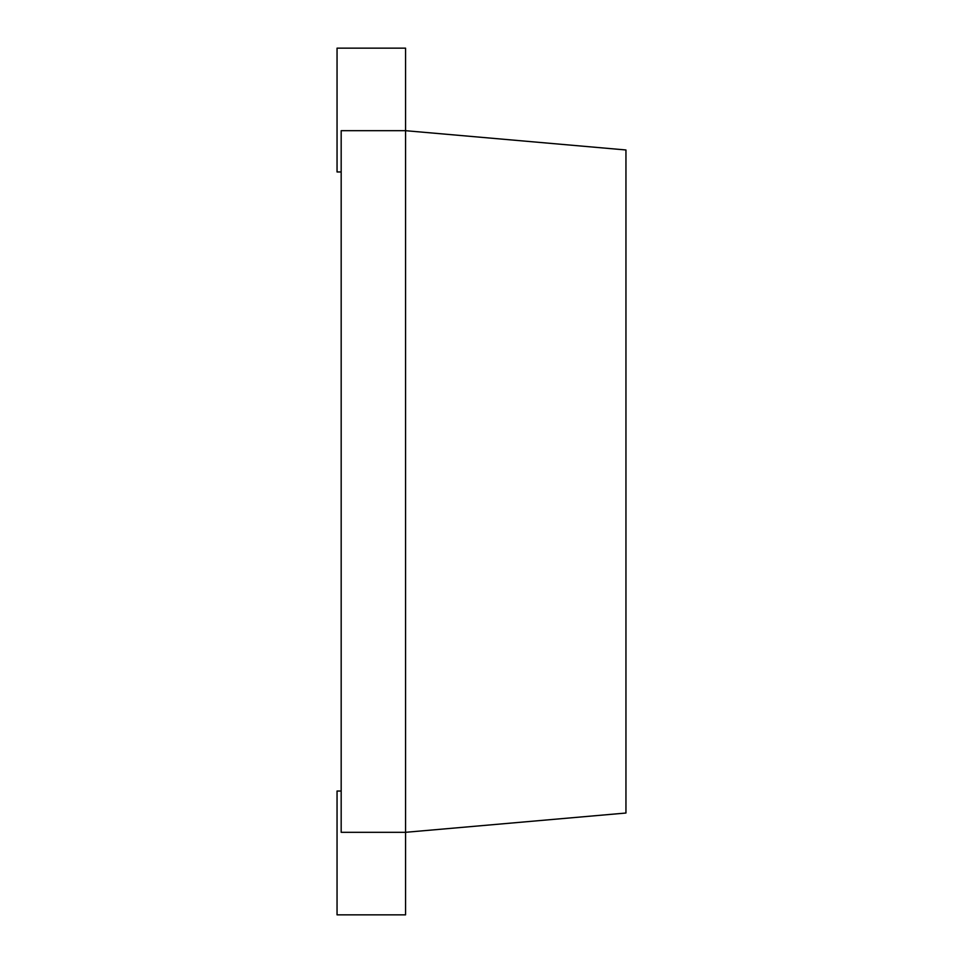 <?xml version="1.0" encoding="UTF-8"?>
<svg xmlns="http://www.w3.org/2000/svg" width="963" height="963" viewBox="0 0 963 963"><rect width="100%" height="100%" fill="white"/><g stroke="black" fill="none" stroke-linecap="round" stroke-linejoin="round"><path stroke-width="1.44" d="M341.179 791.032L337.05 791.032L337.05 914.85L405.555 914.85L405.555 832.309L341.179 832.309L341.179 130.691L405.555 130.691L625.95 149.975L625.95 813.025L405.555 832.309L405.555 48.15L337.05 48.15L337.05 171.968L341.179 171.968"/></g></svg>
